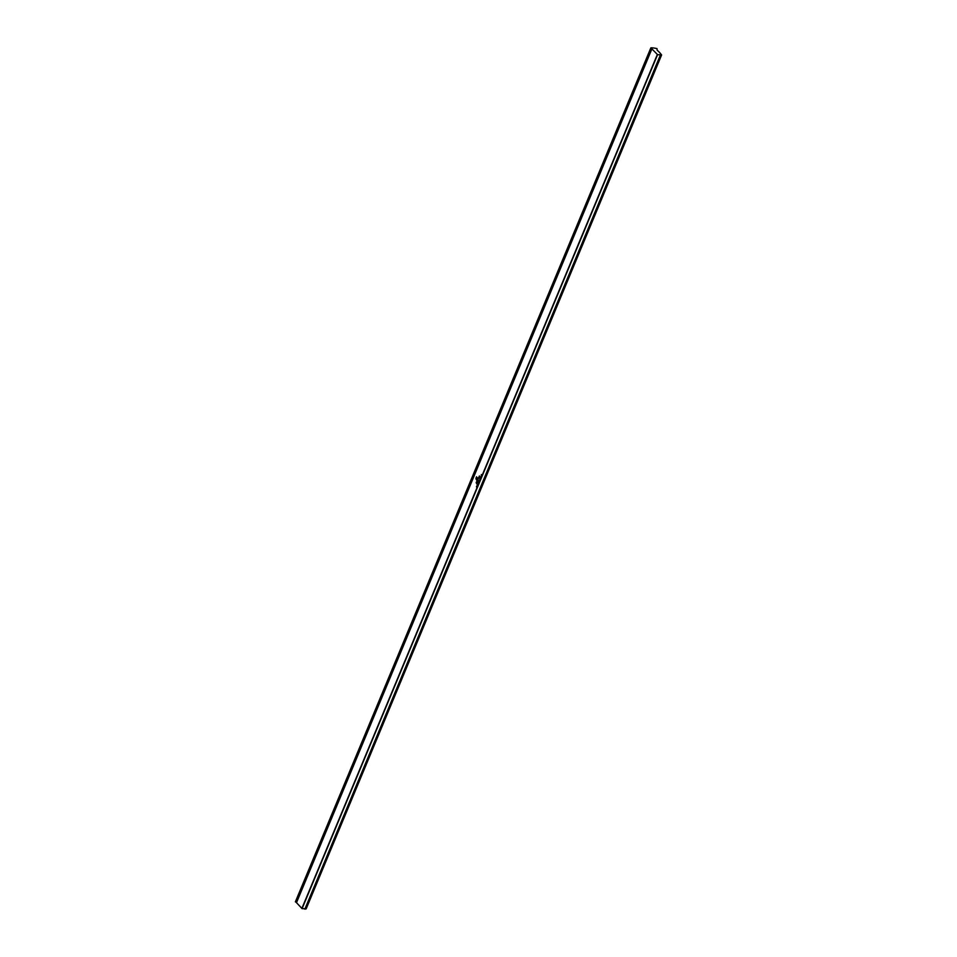<?xml version="1.0" encoding="UTF-8"?>
<svg xmlns="http://www.w3.org/2000/svg" width="957" height="957" viewBox="0 0 957 957"><rect width="100%" height="100%" fill="white"/><g stroke="black" fill="none" stroke-linecap="round" stroke-linejoin="round"><path stroke-width="1.44" d="M479.194 480.857L479.505 480.127L479.325 480.952L478.871 480.498M478.033 484.445L477.914 483.752M477.34 486.132L477.184 485.486M477.22 481.778L476.706 481.084L477.22 481.778M477.806 480.378L478.105 478.919L477.806 480.378M479.254 476.885L479.361 475.94L479.254 476.885M478.321 477.746L478.201 478.727L478.428 477.71M480.689 478.01L480.27 477.208L480.689 478.01M481.598 475.844L481.347 474.54L481.598 475.844M476.502 483.5L476.191 482.376L476.502 483.5M306.132 908.815L302.089 908.624L657.567 54.657L650.892 47.85A14.977 4.629 -157.4 0 1 657.004 48.628L657.136 50.075M302.089 908.624L296.503 902.678M475.916 478.476L476.55 476.777L477.543 478.799L476.562 477.1L476.155 478.069L476.945 479.935L476.311 478.201L476.562 477.507L476.694 478.823L477.16 478.153L476.969 480.258L476.048 477.962M481.347 476.694L480.737 476.969L481.227 475.785L481.263 476.682M480.821 476.981L481.227 475.785M479.696 478.512L480.462 478.56L480.019 479.636L479.708 478.5M478.859 477.842L478.955 476.897L478.859 477.842M476.658 486.252L476.622 487.245L476.742 486.276M476.957 487.041L476.466 486.443M477.112 480.115L477.148 481.263L477.208 480.079M476.646 482.507L476.957 481.766L476.502 482.364M477.065 484.852L477.376 485.51L477.16 484.828M477.89 482.998L478.225 483.931L478.141 482.854M477.95 483.5L478.141 482.759M478.524 481.299L478.787 482.268L478.919 480.916M478.596 482.113L479.062 481.192M478.787 482.268L478.596 481.311M650.868 47.91L295.617 901.996L296.634 902.272L652.088 48.293M659.935 52.838L657.088 50.063M659.911 52.862L661.622 54.932L657.567 54.657M476.131 477.974L476.61 476.849M477.435 478.978L477.459 478.368M477.387 477.926L476.562 477.1M477.148 479.66L476.478 479.014M477.088 478.069L476.694 478.823M476.981 480.211L476.108 479.337M480.773 476.873L481.311 475.796M479.78 478.524L480.462 478.572M480.067 479.529L479.78 478.536M477.196 481.168L477.352 480.366M296.467 902.738L651.944 48.771M301.85 908.504L657.327 54.537M295.617 901.996L651.095 48.029M296.455 902.2L651.932 48.233M306.084 908.935L661.55 54.968M305.044 909.15L660.509 55.183M304.864 909.138L660.33 55.183M295.378 901.829L650.856 47.874M306.144 908.899L661.622 54.932M296.455 902.69L651.92 48.735"/></g></svg>

